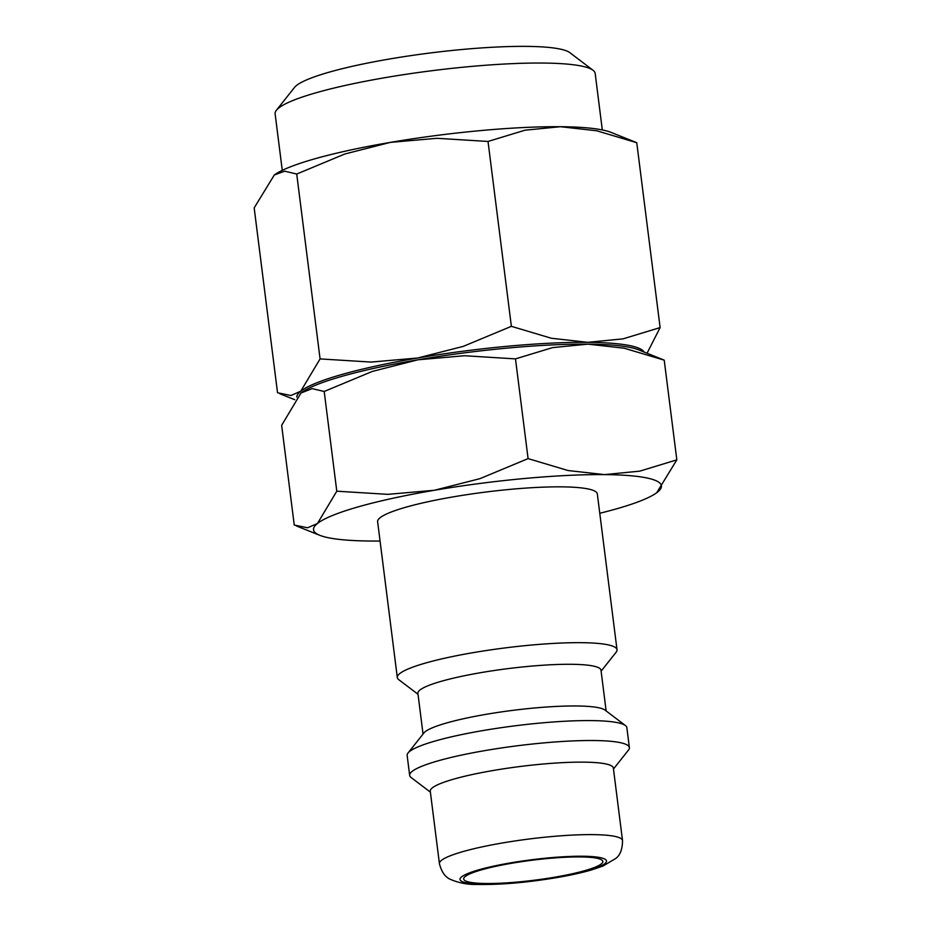 <?xml version="1.0" encoding="UTF-8"?>
<svg xmlns="http://www.w3.org/2000/svg" width="931" height="931" viewBox="0 0 931 931"><rect width="100%" height="100%" fill="white"/><g stroke="black" fill="none" stroke-linecap="round" stroke-linejoin="round"><path stroke-width="1.4" d="M418.031 694.293L398.759 679.665A110.731 15.874 -7.2 0 1 397.304 677.535A110.731 15.874 -7.2 0 1 489.206 650.094A110.731 15.874 -7.2 0 1 611.795 645.823A110.731 15.874 -7.2 0 1 617.02 649.78A110.731 15.874 -7.2 0 1 616.147 652.2L601.112 671.158M617.02 649.78L597.33 493.942A110.731 15.874 172.8 0 0 592.104 489.997A110.731 15.874 172.8 0 0 469.527 494.268A110.731 15.874 172.8 0 0 377.625 521.697L397.304 677.535M423.046 734.059L417.903 693.339A92.274 13.22 -7.2 0 1 494.489 670.471A92.274 13.22 -7.2 0 1 596.643 666.922A92.274 13.22 -7.2 0 1 600.995 670.204L606.139 710.923M430.39 792.141L411.118 777.513A110.731 15.874 -7.2 0 1 409.663 775.372L407.15 755.448A110.731 15.874 -7.2 0 1 408.022 753.016L423.896 732.988A92.274 13.22 -7.2 0 1 506.348 711.214A92.274 13.22 -7.2 0 1 601.903 708.596A92.274 13.22 -7.2 0 1 605.057 710.109L625.411 725.552A110.731 15.874 -7.2 0 1 626.854 727.693L629.379 747.616A110.731 15.874 -7.2 0 1 628.506 750.049L613.471 769.006M408.022 753.016A110.731 15.874 -7.2 0 1 506.964 726.878A110.731 15.874 -7.2 0 1 621.629 723.748A110.731 15.874 -7.2 0 1 625.411 725.552M409.663 775.372A110.731 15.874 -7.2 0 1 501.565 747.942A110.731 15.874 -7.2 0 1 624.154 743.671A110.731 15.874 -7.2 0 1 629.379 747.616M430.262 791.187A92.274 13.22 -7.2 0 1 506.848 768.319A92.274 13.22 -7.2 0 1 609.002 764.77A92.274 13.22 -7.2 0 1 613.354 768.052L622.513 840.53A92.274 13.22 -7.2 0 0 618.161 837.248A92.274 13.22 -7.2 0 0 503.019 842.869A92.274 13.22 -7.2 0 0 439.42 863.665L430.262 791.187M380.057 541.027A175.319 25.125 -7.2 0 1 370.55 541.027A175.319 25.125 -7.2 0 1 321.812 536.035A175.319 25.125 -7.2 0 1 319.892 535.348A175.319 25.125 -7.2 0 1 317.459 523.49L307.637 527.784L294.243 525.026L281.651 425.316L300.981 393.022L312.153 388.623L324.197 391.474L372.295 371.434L417.903 359.808A175.319 25.125 -7.2 0 1 587.915 344.144A175.319 25.125 -7.2 0 1 636.653 349.137A175.319 25.125 -7.2 0 1 638.573 349.835L664.222 360.146L624.212 348.217L587.915 344.144L552.56 347.612L515.483 358.889L464.453 355.735L417.903 359.808A175.319 25.125 -7.2 0 0 301.83 392.37L301.795 392.405A175.319 25.125 -7.2 0 1 301.83 392.37M656.681 492.778L676.825 459.856L639.748 471.144L604.394 474.612A175.319 25.125 -7.2 0 1 653.143 479.605A175.319 25.125 -7.2 0 1 657.495 492.15A175.319 25.125 -7.2 0 1 656.634 492.802A175.319 25.125 -7.2 0 1 599.773 513.272M296.803 397.072A175.319 25.125 -7.2 0 1 300.748 391.206L290.926 395.512L277.531 392.754L254.175 207.881L274.319 174.97L284.688 171.188L296.721 174.039L344.831 153.999L390.426 142.373A175.319 25.125 -7.2 0 1 560.45 126.709A175.319 25.125 -7.2 0 1 609.188 131.702A175.319 25.125 -7.2 0 1 611.108 132.4L636.757 142.711L596.748 130.782L560.45 126.709L525.096 130.177L488.019 141.454L436.976 138.3L390.426 142.373A175.319 25.125 -7.2 0 0 274.366 174.935L274.319 174.97M647.057 353.221L660.114 327.584L623.037 338.861L587.682 342.329A175.319 25.125 -7.2 0 1 636.432 347.321A175.319 25.125 -7.2 0 1 644.171 352.058M282.268 170.361L275.122 113.815A161.296 23.112 -7.2 0 1 276.391 110.277A161.296 23.112 -7.2 0 1 420.533 72.211A161.296 23.112 -7.2 0 1 587.554 67.637A161.296 23.112 -7.2 0 1 593.059 70.279A161.296 23.112 -7.2 0 1 595.165 73.386L602.31 129.933M276.391 110.277L294.487 87.444A140.255 20.098 -7.2 0 1 419.823 54.347A140.255 20.098 -7.2 0 1 565.07 50.367A140.255 20.098 -7.2 0 1 569.853 52.66L593.059 70.279M466.99 881.506A70.128 10.055 -7.2 0 1 463.685 879.004A70.128 10.055 -7.2 0 1 521.884 861.629A70.128 10.055 -7.2 0 1 599.517 858.929A70.128 10.055 -7.2 0 1 602.834 861.431A70.128 10.055 -7.2 0 1 544.623 878.806A70.128 10.055 -7.2 0 1 466.99 881.506M417.67 358.004A175.319 25.125 -7.2 0 1 587.682 342.329L551.385 338.256L511.375 326.327L463.266 346.379L417.67 358.004L371.12 362.078L320.078 358.912L300.748 391.206A175.319 25.125 -7.2 0 1 417.67 358.004M660.114 327.584L636.757 142.711M511.375 326.327L488.019 141.454M320.078 358.912L296.721 174.039M434.381 490.276A175.319 25.125 -7.2 0 1 604.394 474.612L568.096 470.539L528.086 458.611L479.977 478.65L434.381 490.276L387.831 494.349L336.789 491.196L317.459 523.49A175.319 25.125 -7.2 0 1 434.381 490.276M676.825 459.856L664.222 360.146M528.086 458.611L515.483 358.889M336.789 491.196L324.197 391.474M555.609 877.607A73.817 10.578 -7.2 0 1 463.498 882.099A73.817 10.578 -7.2 0 1 510.898 862.828A73.817 10.578 -7.2 0 1 603.009 858.335A73.817 10.578 -7.2 0 1 555.609 877.607M622.513 840.53C622.467 849.2 620.221 855.182 615.752 858.463L603.009 866.028L591.65 869.903C581.782 872.766 570.04 875.361 556.424 877.677C526.481 882.623 500.04 884.881 477.091 884.45C467.862 884.718 459.006 883.03 450.523 879.399C445.251 877.235 441.55 871.986 439.42 863.665M319.892 535.348L296.395 525.968M294.708 399.69L279.696 393.697"/></g></svg>
